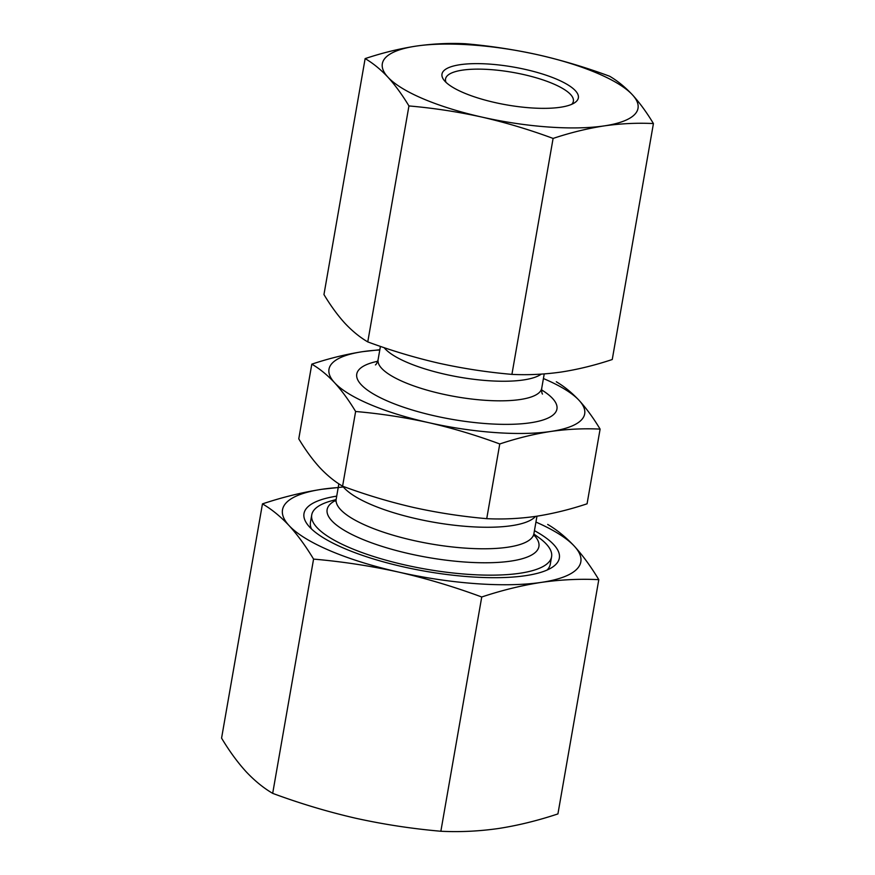 <?xml version="1.0" encoding="UTF-8"?>
<svg xmlns="http://www.w3.org/2000/svg" width="875" height="875" viewBox="0 0 875 875"><rect width="100%" height="100%" fill="white"/><g stroke="black" fill="none" stroke-linecap="round" stroke-linejoin="round"><path stroke-width="1.31" d="M367.762 341.895C359.909 337.302 352.308 331.111 344.969 323.323C337.684 315.328 330.684 305.747 323.958 294.558L365.137 58.603C382.43 52.85 399.448 48.672 416.194 46.091C432.895 43.728 449.323 42.941 465.467 43.75C490.066 45.883 514.391 49.602 538.431 54.895C562.439 60.43 586.162 67.539 609.623 76.234C617.498 80.828 625.1 87.019 632.417 94.806A129.773 36.039 9.9 0 0 538.431 54.895A129.773 36.039 9.9 0 0 416.194 46.091A129.773 36.039 9.9 0 0 387.931 77.186A129.773 36.039 9.9 0 0 481.906 117.086A129.773 36.039 9.9 0 0 604.155 125.902A129.773 36.039 9.9 0 0 632.417 94.806C639.712 102.823 646.712 112.416 653.428 123.561C637.284 122.762 620.856 123.539 604.155 125.902C587.409 128.494 570.391 132.661 553.098 138.425C529.648 129.73 505.914 122.62 481.906 117.086C457.866 111.792 433.541 108.073 408.942 105.941L367.762 341.895C391.223 350.591 414.947 357.7 438.955 363.223C462.995 368.528 487.32 372.247 511.919 374.38L553.098 138.425M444.97 81.298A69.213 19.217 9.9 0 0 508.78 105.252A69.213 19.217 9.9 0 0 574.492 102.856A69.213 19.217 9.9 0 0 513.472 67.058A69.213 19.217 9.9 0 0 443.942 80.073A69.213 19.217 9.9 0 0 444.97 81.298M511.919 374.38C528.062 375.178 544.491 374.402 561.192 372.039C577.938 369.447 594.956 365.28 612.248 359.516L653.428 123.561M365.137 58.603C373.013 63.208 380.614 69.398 387.931 77.186C395.227 85.203 402.227 94.795 408.942 105.941M481.742 596.991L440.858 831.25C412.158 828.756 383.786 824.425 355.731 818.245C327.731 811.792 300.048 803.502 272.683 793.363L313.567 559.103C342.267 561.586 370.639 565.928 398.694 572.108C426.694 578.561 454.377 586.852 481.742 596.991C501.922 590.275 521.773 585.408 541.308 582.389A151.408 42.044 9.9 0 0 574.284 546.109C582.794 555.472 590.964 566.65 598.795 579.666L557.922 813.914C537.742 820.63 517.88 825.497 498.345 828.527C478.866 831.283 459.703 832.191 440.858 831.25M343.339 486.959L322.022 489.267C302.488 492.286 282.625 497.164 262.456 503.88C271.644 509.239 280.514 516.458 289.045 525.547C297.555 534.909 305.736 546.087 313.567 559.103M262.456 503.88L221.572 738.128C229.414 751.188 237.595 762.366 246.094 771.684C254.647 780.773 263.517 787.992 272.683 793.363M547.684 524.431C556.872 529.802 565.742 537.02 574.284 546.109A151.408 42.044 9.9 0 0 535.938 522.069M600.108 429.111L587.07 503.803C569.778 509.556 552.759 513.734 536.014 516.327C519.312 518.689 502.884 519.466 486.73 518.667C462.142 516.523 437.817 512.816 413.766 507.511C389.769 501.987 366.034 494.878 342.584 486.183L355.622 411.491C380.22 413.623 404.534 417.342 428.586 422.636C452.594 428.17 476.317 435.28 499.767 443.964C517.07 438.211 534.089 434.044 550.823 431.452C567.525 429.089 583.953 428.312 600.108 429.111C593.392 417.966 586.381 408.373 579.086 400.356A129.773 36.039 9.9 0 0 543.43 378.547M499.767 443.964L486.73 518.667M379.827 349.748L362.863 351.63C346.117 354.222 329.098 358.4 311.806 364.153L298.769 438.845C305.495 450.034 312.506 459.616 319.791 467.6C327.13 475.398 334.72 481.589 342.584 486.183M338.209 487.561A151.408 42.044 9.9 0 0 322.022 489.267A151.408 42.044 9.9 0 0 289.045 525.547A151.408 42.044 9.9 0 0 398.694 572.108A151.408 42.044 9.9 0 0 541.308 582.389C560.798 579.633 579.961 578.725 598.795 579.666M336.711 496.147A129.598 35.984 9.9 0 0 307.661 524.748A129.598 35.984 9.9 0 0 309.597 527.034A129.598 35.984 9.9 0 0 429.067 571.889A129.598 35.984 9.9 0 0 552.092 567.405A129.598 35.984 9.9 0 0 534.45 530.655M336.098 499.538L330.761 501.036A121.734 33.808 9.9 0 0 311.741 514.894A121.734 33.808 9.9 0 0 316.991 527.559A121.734 33.808 9.9 0 0 446.786 572.261A121.734 33.808 9.9 0 0 551.589 556.763A121.734 33.808 9.9 0 0 538.388 537.272L533.87 534.045M547.094 570.041A121.734 33.808 9.9 0 0 550.288 564.189L551.589 556.763M311.741 514.894L310.439 522.331A121.734 33.808 9.9 0 0 311.467 528.916M571.725 104.311A64.892 18.014 9.9 0 0 573.377 101.248A64.892 18.014 9.9 0 0 512.553 72.341A64.892 18.014 9.9 0 0 445.539 78.936A64.892 18.014 9.9 0 0 446.053 82.381M556.292 381.773C564.167 386.378 571.769 392.569 579.086 400.356A129.773 36.039 9.9 0 1 550.823 431.452A129.773 36.039 9.9 0 1 428.586 422.636A129.773 36.039 9.9 0 1 334.6 382.736C341.895 390.753 348.906 400.334 355.622 411.491M311.806 364.153C319.681 368.747 327.283 374.938 334.6 382.736A129.773 36.039 9.9 0 1 362.863 351.63A129.773 36.039 9.9 0 1 379.783 349.989M342.781 486.259A100.363 27.869 9.9 0 0 344.28 488.02A100.363 27.869 9.9 0 0 443.1 523.753A100.363 27.869 9.9 0 0 535.533 516.392M338.855 483.831L336.197 499.111A100.363 27.869 9.9 0 0 340.528 509.545A100.363 27.869 9.9 0 0 447.53 546.394A100.363 27.869 9.9 0 0 533.925 533.619L534.034 535.784M335.814 500.347A107.483 29.848 9.9 0 0 331.778 520.745A107.483 29.848 9.9 0 0 465.084 562.045A107.483 29.848 9.9 0 0 533.859 534.909M384.114 347.648A83.059 23.067 9.9 0 0 385.087 348.775A83.059 23.067 9.9 0 0 462.853 377.727A83.059 23.067 9.9 0 0 541.275 374.128M380.417 346.391L378.088 359.712A83.059 23.067 9.9 0 0 381.675 368.353A83.059 23.067 9.9 0 0 470.225 398.858A83.059 23.067 9.9 0 0 541.723 388.281C541.57 391.431 541.822 393.367 542.478 394.067M377.683 361.287A101.598 28.208 9.9 0 0 361.145 384.639A101.598 28.208 9.9 0 0 498.805 424.266A101.598 28.208 9.9 0 0 541.57 389.889M536.966 516.184L533.925 533.619M336.197 499.111L335.355 501.113M544.228 373.92L541.723 388.281M375.441 364.886L375.419 364.908C376.206 364.602 377.092 362.873 378.088 359.712"/></g></svg>
